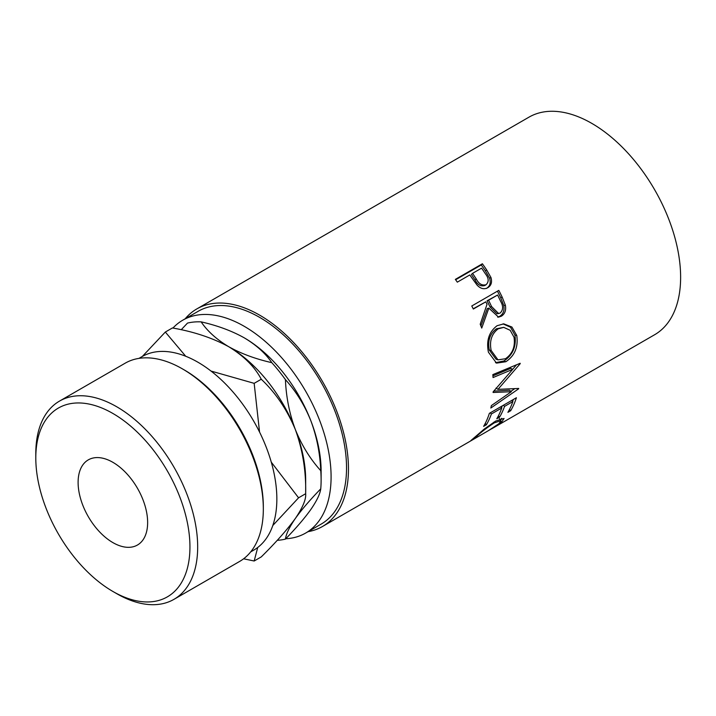 <?xml version="1.0" encoding="UTF-8"?>
<svg xmlns="http://www.w3.org/2000/svg" width="716" height="716" viewBox="0 0 716 716"><rect width="100%" height="100%" fill="white"/><g stroke="black" fill="none" stroke-linecap="round" stroke-linejoin="round"><path stroke-width="1.07" d="M116.735 593.68L112.868 591.443A108.993 62.927 -120 0 0 112.868 591.452A108.993 62.927 -120 0 0 189.946 546.952A108.993 62.927 -120 0 0 112.868 413.454A108.993 62.927 -120 0 0 35.8 457.954A108.993 62.927 -120 0 0 112.868 591.443L116.735 593.68A114.462 66.087 60 0 0 173.961 599.346L239.618 561.442A114.462 66.087 -120 0 0 263.327 509.04A114.462 66.087 -120 0 0 182.392 368.856L182.392 368.856A114.462 66.087 -120 0 0 125.166 363.191L59.509 401.094A114.462 66.087 60 0 1 116.735 406.769A114.462 66.087 60 0 1 191.512 507.626A114.462 66.087 60 0 1 173.961 599.346M184.325 369.975L182.392 368.856L184.325 369.975A111.723 64.503 60 0 1 263.327 506.812L263.327 509.04M112.868 542.594A49.162 28.38 60 0 1 80.756 499.276A49.162 28.38 60 0 1 88.292 459.878A49.162 28.38 60 0 1 112.868 462.312A49.162 28.38 60 0 1 144.99 505.63A49.162 28.38 60 0 1 137.454 545.028A49.162 28.38 60 0 1 112.868 542.594M138.958 358.385L141.983 356.64A111.723 64.503 60 0 1 197.84 362.171A111.723 64.503 60 0 1 270.836 460.63A111.723 64.503 60 0 1 253.706 550.157L250.681 551.902M172.941 328.053A122.901 70.956 60 0 1 182.741 320.204A122.901 70.956 60 0 1 244.192 326.29A122.901 70.956 60 0 1 324.473 434.585A122.901 70.956 60 0 1 305.634 533.071A122.901 70.956 60 0 1 285.765 538.754M182.741 320.204L198.189 311.281A122.901 70.956 60 0 1 259.639 317.376A122.901 70.956 60 0 1 339.921 425.671A122.901 70.956 60 0 1 321.09 524.148L305.634 533.071M487.677 287.76L487.802 287.689C484.141 289.64 480.552 288.772 477.062 285.084L471.343 277.19A125.631 72.531 60 0 0 469.794 274.953L457.318 282.158A125.631 72.531 60 0 0 455.349 279.383L482.387 263.774A125.631 72.531 60 0 1 486.638 269.887L490.925 277.432C492.331 282.104 491.283 285.523 487.802 287.689L487.748 287.716M498.801 290.383A125.631 72.531 60 0 1 502.211 297.203L505.38 305.231C506.266 310.252 504.932 313.912 501.37 316.195L498.542 317.143L488.84 308.131L481.734 328.08A125.631 72.531 60 0 0 480.212 324.214L487.032 304.318A125.631 72.531 60 0 0 485.806 301.83L473.33 309.035A125.631 72.531 60 0 0 471.772 305.992L498.801 290.383M516.764 335.491C518.384 347.036 514.741 355.789 505.845 361.732L496.51 363.119L488.41 352.174C486.155 340.628 489.046 331.803 497.101 325.708L503.769 323.865L511.913 327.042L516.764 335.491L514.929 335.115C516.496 346.401 512.835 355.02 503.939 360.962L495.508 362.69M493.127 391.867A125.631 72.531 60 0 1 493.082 392.475L511.322 391.715L491.364 405.596A125.631 72.531 60 0 1 490.827 408.022L518.635 388.815A125.631 72.531 60 0 0 518.706 388.457L497.96 389.352L520.192 363.692A125.631 72.531 60 0 0 520.174 363.28L492.841 374.611A125.631 72.531 60 0 1 493.055 377.547L512.71 369.358L493.127 391.867M516.397 397.738A125.631 72.531 60 0 1 510.669 410.742L507.895 412.335A125.631 72.531 60 0 0 512.871 401.578L504.556 406.384A125.631 72.531 60 0 1 499.58 417.142L496.806 418.744A125.631 72.531 60 0 0 501.782 407.977L491.382 413.982A125.631 72.531 60 0 1 486.406 424.749L483.631 426.351A125.631 72.531 60 0 0 489.359 413.356L516.397 397.738M488.017 430.889L498.945 423.684L500.949 420.668L494.282 422.87C486.835 427.747 480.731 432.455 475.961 436.984L473.688 439.194L488.017 430.889M473.124 438.648L474.046 438.998L470.081 441.271M470.833 440.6L484.302 429.018L495.678 421.044L504.073 418.466L501.621 422.171L489.511 430.056M185.167 318.808A125.631 72.531 60 0 1 196.828 308.918A125.631 72.531 60 0 1 259.639 315.138A125.631 72.531 60 0 1 341.711 425.85A125.631 72.531 60 0 1 322.451 526.511A125.631 72.531 60 0 1 308.059 531.675M196.828 308.918L528.981 117.156A125.631 72.531 60 0 1 591.792 123.376A125.631 72.531 60 0 1 673.863 234.078A125.631 72.531 60 0 1 654.612 334.748L491.453 428.947M244.192 337.8C256.283 345.031 265.484 353.319 271.794 362.663C255.514 358.976 241.158 353.668 228.744 346.723C216.653 339.491 207.443 331.204 201.133 321.869C217.413 325.547 231.769 330.864 244.192 337.8L244.192 337.809A108.796 62.811 60 0 1 244.192 337.809A108.796 62.811 60 0 1 310.816 420.686A108.796 62.811 60 0 1 321.117 471.056L321.117 479.971A119.724 69.121 -120 0 0 320.75 470.672C310.207 459.037 301.74 445.352 295.368 429.609C289.461 413.767 286.14 397.103 285.424 379.614C295.976 391.249 304.443 404.943 310.816 420.686C316.723 436.527 320.034 453.183 320.75 470.672M310.816 509.515C304.515 518.312 296.057 528.175 285.424 539.112C286.114 533.966 289.425 527.074 295.368 518.438C301.66 509.649 310.126 499.777 320.75 488.849C320.07 493.995 316.758 500.887 310.816 509.515M277.262 540.303A119.724 69.121 -120 0 0 285.424 539.112M320.75 488.849A119.724 69.121 -120 0 0 321.117 479.971M285.424 379.614A119.724 69.121 -120 0 0 271.794 362.663M201.133 321.869A119.724 69.121 -120 0 0 187.502 323.086L181.193 329.754M185.713 356.246L165.324 332.045L172.422 327.955C193.821 331.687 212.589 337.952 228.744 346.723C243.977 356.076 254.815 366.914 261.259 379.238C275.606 392.762 286.982 409.552 295.368 429.609C302.707 449.97 306.144 471.343 305.669 493.718L305.669 479.971A108.796 62.811 -120 0 0 295.368 429.609A108.796 62.811 -120 0 0 228.744 346.723A108.796 62.811 -120 0 0 227.894 346.24M272.787 525.517L298.572 497.808L305.669 493.718C306.197 499.258 302.761 507.501 295.368 518.438C287.107 529.795 275.741 542.621 261.259 556.905L254.162 561.004L257.742 547.454M165.324 332.045L142.386 356.407M259.559 432.088L254.162 383.337L211.014 371.058M298.572 497.808L271.275 462.151M243.601 558.793L254.162 561.004M254.162 383.337L261.259 379.238M35.8 457.954L35.8 453.497A114.462 66.087 60 0 1 59.509 401.094M494.282 422.87L493.745 422.198M475.961 436.984L475.612 436.456M501.746 418.287L500.278 419.764M501.621 422.171L500.994 421.232M510.669 410.742L509.523 409.4M512.871 401.578L511.707 400.45M504.556 406.384L503.384 405.247M502.247 405.909A122.901 70.956 60 0 1 501.531 407.735M499.58 417.142L498.425 415.799M501.782 407.977L500.618 406.849M491.382 413.982L490.218 412.855M486.406 424.749L485.26 423.407M513.345 399.501A122.901 70.956 60 0 1 512.62 401.336M492.939 375.846L510.785 368.346L512.71 369.358M493.807 391.115L509.416 390.22L511.322 391.715M514.67 388.716L510.857 391.357M496.036 388.09L497.96 389.352M519.735 363.46L520.192 363.692M516.505 364.811L512.656 369.331M505.845 361.732L503.939 360.962M503.008 323.883L510.508 327.212L514.929 335.115M503.724 327.373L496.43 328.778C489.896 333.754 487.515 340.852 489.314 350.07L496.009 359.19L497.996 359.862L505.46 358.743C512.54 353.793 515.395 346.634 514.025 337.245L510.186 330.3L503.724 327.373L498.175 328.832C491.65 333.835 489.305 341.04 491.149 350.446L497.996 359.862M496.43 328.778L498.175 328.832M489.314 350.07L491.149 350.446M497.432 291.17A122.901 70.956 60 0 1 500.672 297.659L503.769 305.517C504.61 310.449 503.258 314.055 499.696 316.338L497.683 317.161M505.38 305.231L503.769 305.517M501.37 316.195L499.696 316.338M488.84 308.131L487.274 308.542L480.919 325.977M485.806 301.83L473.204 308.793M497.593 295.028L487.086 300.774L489.995 306.931L496.967 313.805L500.135 313.071C503.232 310.028 503.411 306.153 500.681 301.454A125.631 72.531 60 0 0 497.593 295.028L488.58 300.228L491.561 306.529L498.649 313.581M488.58 300.228L487.086 300.774M455.627 279.768L481.277 264.965A122.901 70.956 60 0 1 485.439 270.943L489.628 278.327C490.979 282.91 489.905 286.284 486.424 288.45M490.925 277.432L489.628 278.327M482.387 263.774L481.277 264.965M472.569 273.351L471.423 274.479L475.012 279.911C477.447 284.762 480.687 286.642 484.732 285.55L486.075 284.717C489.037 281.8 488.84 278.202 485.475 273.915A125.631 72.531 60 0 0 481.582 268.151L472.569 273.351L476.238 278.909C478.744 283.849 482.02 285.791 486.075 284.717M476.238 278.909L475.012 279.911M502.211 297.203L500.672 297.659M491.561 306.529L489.995 306.931M486.638 269.887L485.439 270.943M322.451 526.511L470.197 441.217M499.356 418.529L500.949 420.668"/></g></svg>
